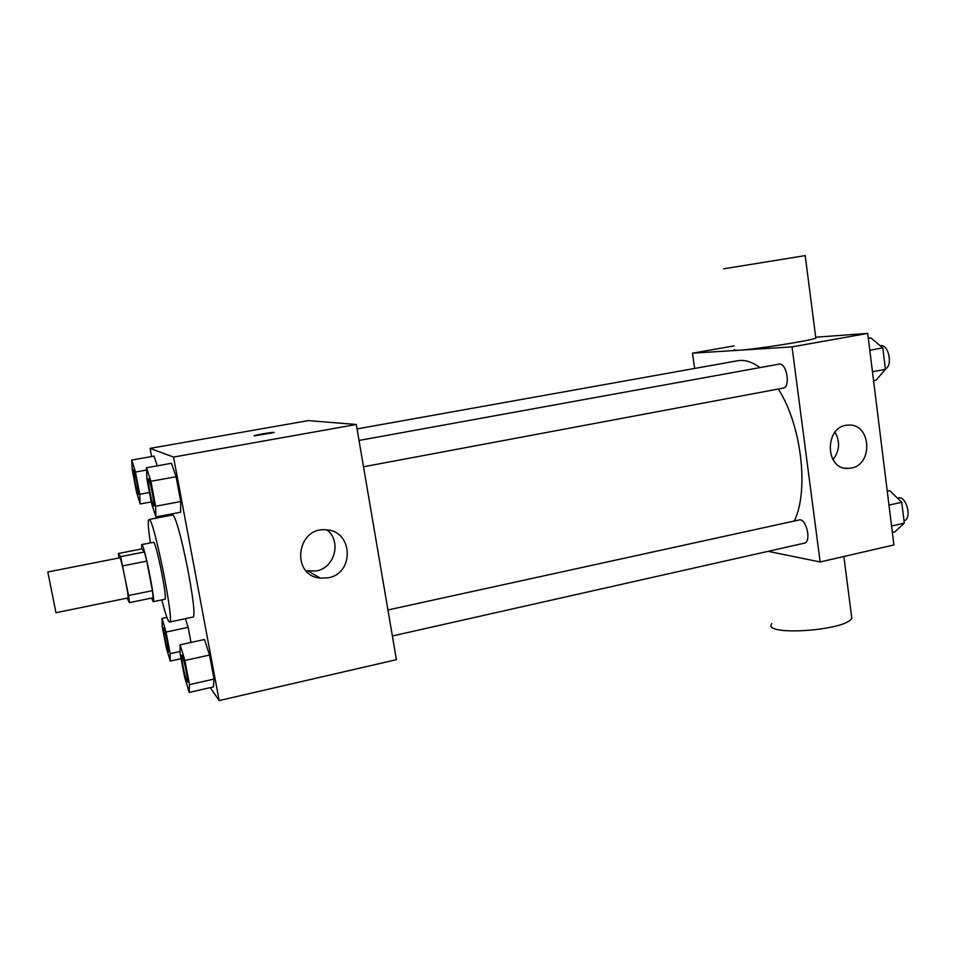 <?xml version="1.0" encoding="UTF-8"?>
<svg xmlns="http://www.w3.org/2000/svg" width="956" height="956" viewBox="0 0 956 956"><rect width="100%" height="100%" fill="white"/><g stroke="black" fill="none" stroke-linecap="round" stroke-linejoin="round"><path stroke-width="1.43" d="M55.938 612.509L47.8 571.987L55.938 612.509M47.8 571.987L119.882 557.802C120.97 556.452 129.478 598.767 127.949 597.942L55.986 612.724M118.401 553.5L141.787 548.923L144.416 551.971L146.758 561.124L152.422 590.653L128.57 595.528L120.576 556.655L118.401 553.5L118.962 557.981M128.57 595.528L129.49 602.639L127.029 598.133M152.422 590.653L153.199 597.751L129.49 602.639M151.514 598.098L153.223 601.683C155.983 602.794 143.866 542.494 141.751 544.597L141.596 548.959M141.751 544.597L153.45 542.315C155.852 540.164 167.945 600.32 164.898 599.257L153.223 601.683M146.758 561.124L122.822 565.88M144.416 551.971L120.576 556.655M150.355 542.924C148.192 528.214 147.726 520.411 148.957 519.502C153.211 515.296 175.115 624.268 169.571 622.033L168.794 621.448C167.145 618.89 164.814 611.709 161.803 599.902M148.957 519.502L172.235 515.081C177.505 510.695 199.302 619.118 192.754 617.122L169.571 622.033M154.047 456.108L157.286 465.823L154.047 456.108L131.749 460.063L132.287 470.125L136.433 491.814L140.15 503.979L139.719 494.288L135.465 472.037L131.749 460.063M155.852 516.933L180.588 512.237L180.744 501.541L176.083 476.709L171.411 463.29L146.507 467.759L146.877 478.908L151.49 503.143L155.852 516.933L155.613 506.25L150.881 481.31L146.507 467.759M210.26 687.627L219.175 700.569L173.526 457.064L150.068 448.376L151.61 456.538M162.807 515.607L163.034 516.826M188.129 627.339L190.985 642.444L188.129 627.339L185.416 618.675L188.129 627.339L166.045 632.059L162.03 618.377L162.15 626.18L166.189 647.26L170.192 661.062L170.18 653.665L166.045 632.059M189.204 692.419L213.391 686.922L214.036 679.071L209.531 655.039L204.488 639.504L180.146 644.798L180.015 653.115L184.484 676.597L189.204 692.419L189.479 684.615L184.89 660.465L180.146 644.798M219.175 700.569L396.417 659.688L356.301 424.5L308.286 420.604L150.068 448.376M356.301 424.5L173.526 457.064M328.171 577.806L320.26 578.129C290.528 575.631 296.408 526.613 326.092 529.875C353.039 530.496 354.796 573.492 328.171 577.806M254.26 435.888L254.404 435.649C256.901 434.55 277.168 431.419 273.786 432.65L254.26 435.888M254.129 435.828L254.404 435.661C256.531 434.705 274.348 431.825 274.061 432.482M326.988 529.959C341.842 541.216 334.803 567.924 316.185 570.983L306.111 570.828M357.054 428.909L737.554 360.759C744.628 359.516 752.085 361.798 759.9 367.618M778.315 389.008C801.415 424.858 809.146 490.368 794.4 520.781M392.366 635.979L804.331 543.163C811.262 542.291 807.151 520.267 799.957 519.777L387.933 609.976M359.014 440.441L778.985 364.152C786.621 362.121 790.971 387.288 783.131 388.112L363.507 466.791M768.074 551.325L820.14 561.973L792.034 346.885L692.491 353.182L694.63 368.454M734.088 345.881L692.491 353.182M820.14 561.973L893.908 544.956L867.713 333.405L815.695 337.217M867.713 333.405L792.034 346.885M851.27 468.07L847.948 468.416C824.132 469.683 824.622 424.954 848.486 425.145C871.012 423.245 873.593 464.508 851.27 468.07M815.731 337.48L815.815 338.137C811.513 340.527 754.882 349.43 738.952 350.231C734.507 350.505 733.049 350.302 734.59 349.645M771.803 623.611C761.454 636.349 846.096 630.948 851.796 618.197L851.378 614.947M805.215 255.611L723.62 268.827M835.018 432.16C840.312 441.696 839.631 450.874 832.999 459.669M892.354 532.444L894.816 531.883L904.304 523.135L901.747 502.27L889.713 490.655L887.252 491.193M904.304 523.135L891.566 526.015M901.747 502.27L888.972 505.091M897.481 498.148L898.437 497.945C906.527 495.531 912.359 519.299 904.006 520.709M873.569 380.703L876.066 380.225L885.447 369.327L882.818 347.888L870.832 337.85L868.323 338.305M885.447 369.327L872.458 371.765M882.818 347.888L869.793 350.255M880.261 345.749L880.56 345.702C888.483 343.598 893.179 366.112 885.387 368.825M181.867 655.218L181.915 655.195C183.11 654.179 188.977 682.536 187.484 682.142L187.424 682.13M213.391 686.922L214.036 679.071L189.479 684.615M214.036 679.071L209.531 655.039L184.89 660.465M209.531 655.039L204.488 639.504M187.101 681.915C185.368 679.561 180.469 654.824 181.819 655.218C183.014 654.203 188.87 682.548 187.388 682.154L187.101 681.915M148.455 478.705L148.503 478.681C149.769 477.713 155.434 506.56 153.892 506.094L153.832 506.083M180.588 512.237L180.744 501.541L155.613 506.25M180.744 501.541L176.083 476.709L150.881 481.31M176.083 476.709L171.411 463.29M153.689 506.071C152.171 505.485 146.937 478.323 148.407 478.705C149.662 477.737 155.338 506.572 153.796 506.106L153.689 506.071M163.667 627.733L163.584 627.757C164.528 626.897 169.702 652.207 168.495 651.825L168.304 651.645C166.906 649.805 162.472 627.375 163.584 627.757L163.667 627.733C164.611 626.873 169.798 652.183 168.591 651.801L168.543 651.789M166.906 617.349L162.03 618.377M181.066 658.672L170.192 661.062M180.039 651.514L170.18 653.665M133.517 469.85L133.565 469.814C134.557 468.99 139.612 494.73 138.369 494.288L138.321 494.276M151.251 501.912L140.15 503.979M149.459 492.483L139.719 494.288M146.579 470.041L135.465 472.037M138.202 494.276C137.007 493.87 132.287 469.468 133.47 469.838C134.461 469.002 139.516 494.742 138.273 494.312L138.202 494.276M308.549 571.282L320.26 578.129M843.873 556.5L851.796 618.197M815.815 338.137L805.191 255.479M844.996 468.165L847.948 468.416"/></g></svg>
